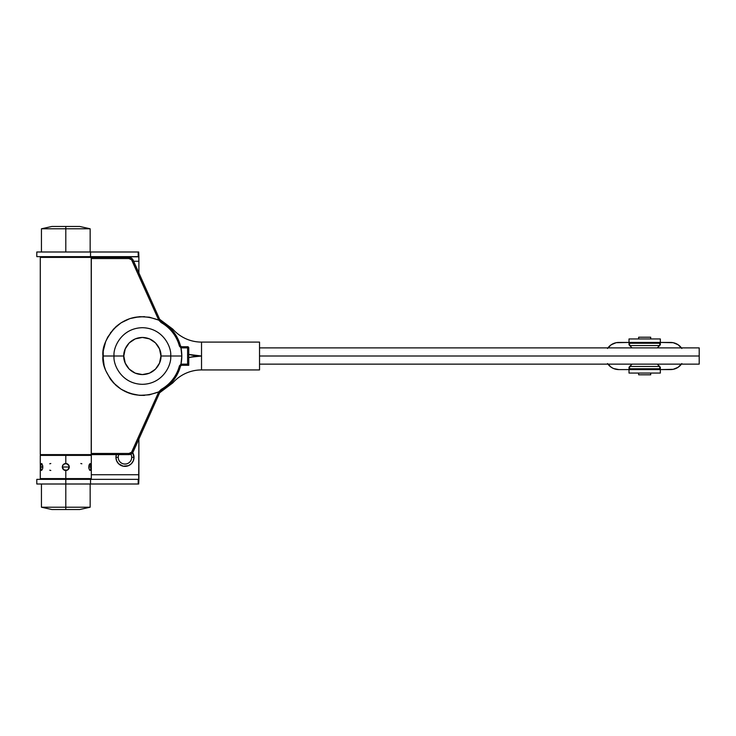 <?xml version="1.0" encoding="UTF-8"?>
<svg xmlns="http://www.w3.org/2000/svg" width="736" height="736" viewBox="0 0 736 736"><rect width="100%" height="100%" fill="white"/><g stroke="black" fill="none" stroke-linecap="round" stroke-linejoin="round"><path stroke-width="1.1" d="M123.657 463.928L124.964 464.057A6.725 6.725 0 0 1 118.238 457.323A6.725 6.725 0 0 0 124.964 464.057A6.725 6.725 0 0 0 131.698 457.323L134.016 457.323A9.053 9.053 0 0 1 124.964 466.376A9.053 9.053 0 0 1 115.92 457.323L118.238 457.323A6.725 6.725 0 0 1 118.809 454.618A6.725 6.725 0 0 0 118.238 457.323L115.92 457.323L116.61 460.791L118.57 463.726L123.197 466.201L128.432 465.686L131.367 463.726L133.326 460.791L134.016 457.323L132.489 452.3M138.883 479.467L138.883 474.729L91.319 474.729L138.883 474.729L138.883 439.079L138.699 479.366L36.8 479.366L36.8 484.003L65.798 484.003L65.798 479.366L36.809 479.366M131.56 458.638L131.698 457.323A6.725 6.725 0 0 1 124.964 464.057L126.279 463.928M138.883 479.182L138.202 479.366L138.202 484.003L90.537 484.003L90.537 479.366L138.202 479.366L138.202 484.003L138.699 484.003L138.883 479.182L138.699 484.003L36.809 484.003M36.8 251.997L36.8 256.634L90.537 256.634L90.537 251.997L36.8 251.997L138.699 251.997L138.883 261.271L133.658 261.271L138.883 261.271L138.883 272.946L138.883 256.533M36.8 256.634L90.537 256.634L90.537 251.997L138.202 251.997L138.202 256.634L90.537 256.634L138.883 256.818L138.699 251.997L138.202 251.997L138.202 256.634L138.883 256.818M70.868 455.391L70.868 454.618L70.868 455.391M116.61 453.864L115.92 457.323A9.053 9.053 0 0 1 116.334 454.618M90.537 479.366L65.798 479.366L65.798 484.003L90.537 484.003L90.537 479.366M130.907 454.167A6.725 6.725 0 0 1 131.698 457.323A6.725 6.725 0 0 0 130.907 454.167M132.71 452.649A9.053 9.053 0 0 1 134.016 457.323L131.698 457.323M65.798 228.795L65.798 226.467L51.879 226.467L65.798 226.467L65.798 228.795L41.437 228.795L65.798 228.795L65.798 251.997L65.798 228.795L90.16 228.795L65.798 228.795M79.718 226.467L65.798 226.467L79.718 226.467L90.16 228.795L90.16 251.997M65.798 507.205L41.437 507.205L65.798 507.205L65.798 484.003L65.798 507.205L90.16 507.205L65.798 507.205L65.798 509.533L65.798 507.205M51.879 509.533L79.718 509.533L51.879 509.533L41.437 507.205L41.437 484.003M88.89 468.326L88.771 466.992L90.924 466.992L90.721 469.458L90.454 470.212L89.626 470.212L88.798 467.673L89.019 465.06L90.077 463.514L90.813 465.051L90.721 469.458L90.28 470.405L89.626 470.212L88.89 468.326M50.802 470.47L49.744 470.212M40.682 466.992L42.835 466.992L42.578 468.924L41.529 470.47L40.885 469.458L40.793 465.06L41.529 463.514L42.716 465.658L42.578 468.924L41.529 470.47L40.793 468.924L40.885 464.536L41.529 463.514L41.97 463.781L42.835 466.992L40.682 466.992M62.891 468.896L62.321 467.01L69.285 466.992L68.696 468.924L67.142 470.203L63.885 469.899M69.285 467.02L68.715 468.896M67.988 469.706L65.798 470.47L63.37 469.485M67.712 469.899L65.808 470.47M63.305 469.421L62.928 468.961M65.798 470.47L65.798 478.593L65.798 470.47L63.342 469.448L62.321 466.992A3.478 3.478 0 0 0 66.139 470.46A3.478 3.478 0 0 0 69.285 466.992L67.74 469.881M69.212 466.311L69.285 466.992L62.321 466.992L62.91 465.06L65.118 463.579L67.74 464.103L69.212 466.311A3.478 3.478 0 0 0 65.798 463.514L65.798 455.391L65.798 463.514A3.478 3.478 0 0 0 62.321 466.992L62.891 465.088M40.278 455.391L91.319 455.391L40.278 455.391L40.278 478.593L91.319 478.593L40.278 478.593M63.866 469.89L62.321 466.992M63.885 464.085L66.562 463.597L69.083 465.824M62.339 466.606L63.333 464.545L65.403 463.533M63.379 464.499L63.848 464.112M65.817 463.514L67.721 464.094M67.758 464.112L68.227 464.499M68.292 464.563L68.678 465.023M68.715 465.088L69.285 466.983M50.802 463.514L49.744 463.781M80.804 463.514L81.862 463.781M90.924 466.992L88.771 466.992L90.077 463.514L90.924 466.992M180.927 365.516L181.277 365.341A1.159 1.159 0 0 1 181.608 365.295L188.766 365.295L188.766 347.889A1.159 1.159 0 0 0 187.606 346.73L181.608 346.73L181.608 347.889L187.606 347.889L187.606 346.73L181.608 346.73A1.159 1.159 0 0 1 181.277 346.684L180.946 347.797A2.318 2.318 0 0 0 181.608 347.889L187.606 347.889L187.606 364.136L181.608 364.136A2.318 2.318 0 0 0 180.946 364.228L181.81 356.012L180.946 347.797A39.44 39.44 0 0 1 181.81 356.012L160.926 356.012C161.672 361.44 156.106 374.32 142.37 374.578C128.625 374.32 123.059 361.44 123.804 356.012C123.059 350.584 128.625 337.704 142.37 337.456C156.106 337.704 161.672 350.584 160.926 356.012L170.669 356.012C171.81 347.732 163.318 328.09 142.37 327.704C121.412 328.09 112.921 347.732 114.062 356.012L123.804 356.012L114.062 356.012C112.921 364.292 121.412 383.934 142.37 384.321C163.318 383.934 171.81 364.292 170.669 356.012L181.81 356.012A39.44 39.44 0 0 1 180.946 364.228L179.437 365.847M188.057 364.578L188.766 365.295L188.766 347.889L187.606 347.889L188.766 347.889A1.159 1.159 0 0 0 187.606 346.73L187.606 364.136L181.608 364.136A2.318 2.318 0 0 0 180.946 364.228L179.428 365.875A38.355 38.355 0 0 1 161.166 389.436L158.764 391.883C142.278 398.056 127.898 395.756 115.607 384.992C106.214 374.357 101.991 364.697 102.92 356.012L114.062 356.012L102.92 356.012L104.153 365.764L105.662 370.456L110.382 379.086L113.5 382.895L121.044 389.197L129.922 393.438L139.564 395.352L149.38 394.827L158.764 391.883A5.796 5.796 0 0 0 158.682 392.067L131.56 452.244L128.92 453.459L91.218 453.459L91.301 257.407L40.278 257.407L40.278 454.618L91.301 454.618L91.218 258.566L128.92 258.566L131.56 259.78L158.682 319.958A5.796 5.796 0 0 0 158.764 320.142L149.38 317.198L139.564 316.673L129.922 318.587L121.044 322.828L113.5 329.13L107.75 337.106L105.662 341.568L103.233 351.1L103.233 360.925M103.233 351.1L102.92 356.012C101.991 347.328 106.214 337.668 115.607 327.032C127.898 316.268 142.278 313.968 158.764 320.142L161.166 322.589L161.699 321.632A39.44 39.44 0 0 1 180.486 345.874A39.44 39.44 0 0 0 161.699 321.632L159.804 319.626A4.637 4.637 0 0 1 159.74 319.488L133.152 260.148A4.637 4.637 0 0 0 128.92 257.407L91.301 257.407L91.218 258.566L128.92 258.566L128.92 257.407A4.637 4.637 0 0 1 133.152 260.148L132.094 260.627L133.152 260.148L159.74 319.488L158.682 319.958L159.74 319.488A4.637 4.637 0 0 0 159.804 319.626L161.699 321.632L159.804 319.626L158.764 320.142L149.38 317.198M180.771 365.645L181.277 365.341L180.946 364.228L181.277 365.341L180.486 366.151A39.44 39.44 0 0 1 161.699 390.393L160.604 391.248L161.699 390.393A39.44 39.44 0 0 0 180.486 366.151L180.651 365.792M179.428 365.875L180.486 366.151L181.277 365.341L180.486 366.151L181.277 365.341L180.486 366.151L179.428 365.875A38.355 38.355 0 0 1 161.166 389.436L158.764 391.883A5.796 5.796 0 0 0 158.682 392.067L132.094 451.398L133.152 451.876A4.637 4.637 0 0 1 128.92 454.618L40.278 454.618L40.278 257.407L91.301 257.407L91.227 258.124M91.301 257.407L128.92 257.407L91.301 257.407M144.486 316.627L134.679 317.326M117.079 325.744L110.382 332.939M113.5 382.895L121.044 389.197M125.35 391.598L134.679 394.698M139.564 395.352L144.486 395.398M159.804 392.398L158.764 391.883L159.804 392.398A4.637 4.637 0 0 0 159.74 392.536L158.682 392.067L159.74 392.536L133.152 451.876L132.094 451.398A3.478 3.478 0 0 1 128.92 453.459L128.92 454.618A4.637 4.637 0 0 0 133.152 451.876L159.74 392.536A4.637 4.637 0 0 1 159.804 392.398L161.699 390.393L161.166 389.436L161.699 390.393M170.669 356.012C171.81 347.732 163.318 328.09 142.37 327.704C121.412 328.09 112.921 347.732 114.062 356.012C112.921 364.292 121.412 383.934 142.37 384.321C163.318 383.934 171.81 364.292 170.669 356.012M128.92 257.407L128.92 258.566A3.478 3.478 0 0 1 132.094 260.627L158.682 319.958A5.796 5.796 0 0 0 158.764 320.142L161.166 322.589A38.355 38.355 0 0 1 179.428 346.15L180.918 347.788M160.926 356.012L159.519 363.115L155.489 369.141L149.472 373.161L142.37 374.578L135.268 373.161L129.242 369.141L125.221 363.115L123.804 356.012L125.221 348.91L129.242 342.884L135.268 338.864L142.37 337.456L149.472 338.864L155.489 342.884L159.519 348.91L160.926 356.012M180.946 364.228L181.59 360.143M91.246 257.747L91.218 258.566M158.764 320.142L159.804 319.626M161.699 321.632L161.166 322.589A38.355 38.355 0 0 1 179.428 346.15L180.486 345.874L179.428 346.15L180.946 347.797A2.318 2.318 0 0 0 181.608 347.889L181.608 346.73A1.159 1.159 0 0 1 181.277 346.684L180.486 345.874L181.277 346.684L180.946 347.797M91.273 454.526L128.92 454.618L128.92 453.459L91.218 453.459L91.246 454.278M181.277 365.341A1.159 1.159 0 0 1 181.608 365.295L181.608 364.136L181.608 365.295L188.425 364.955M159.638 319.268L172.794 329.13A38.336 38.336 0 0 0 201.526 342.093L259.532 342.093L201.526 342.093L201.526 356.012L188.766 354.43A52.256 52.256 0 0 0 201.526 356.012L201.526 369.932L259.532 369.932L259.532 342.093L259.532 369.932L201.526 369.932A38.336 38.336 0 0 0 172.794 382.895L171.93 382.122L172.794 382.895L159.638 392.757L172.794 382.895A38.336 38.336 0 0 1 201.526 369.932L201.526 342.093A38.336 38.336 0 0 1 172.794 329.13L171.93 329.903L172.794 329.13L159.638 319.268M190.541 357.181L201.526 356.012A52.256 52.256 0 0 0 188.766 357.595L196.006 356.307M190.541 354.844L188.766 354.43M259.532 356.012L699.2 356.012L699.2 347.889L699.2 356.012L259.532 356.012M699.2 364.136L699.2 356.012L699.2 364.136L259.532 364.136M607.522 363.556L611.266 367.301L613.612 368.552L618.81 369.582L629.013 369.582L629.013 373.069L638.682 373.069L638.646 374.808L650.707 374.808L650.707 373.069L650.707 374.808L638.646 374.808L638.646 373.069L660.339 373.069L660.339 369.582L673.192 369.325L678.086 367.301L681.83 363.556M641.424 342.442L641.424 343.252L641.424 342.442M641.424 368.773L641.424 369.582L641.424 368.773M647.928 369.582L647.928 368.773L647.928 369.582M647.928 343.252L647.928 342.442L647.928 343.252M681.83 348.468L678.086 344.724L673.192 342.7L660.339 342.442L670.542 342.442L660.339 342.442L660.339 338.956L638.682 338.956L638.646 337.217L650.707 337.217L650.707 338.956L650.707 337.217L638.646 337.217L638.646 338.956L629.013 338.956L629.013 342.442L616.161 342.7L611.266 344.724L607.522 348.468M615.949 369.279L616.796 369.435M614.836 368.994L613.888 368.662M618.81 369.582L629.013 369.582L618.81 369.582A13.57 13.57 0 0 1 607.936 364.136A13.57 13.57 0 0 0 611.22 367.264L612.076 367.798M629.013 369.582L629.013 373.069L660.339 373.069L660.339 367.264L659.76 367.264L660.339 367.264L660.339 369.582L629.013 369.582L629.013 367.264L629.593 367.264L629.013 367.264L629.013 369.582L670.542 369.582A13.57 13.57 0 0 0 681.426 364.136A13.57 13.57 0 0 1 678.132 367.264L677.332 367.77M660.339 342.442L629.013 342.442L660.339 342.442L660.339 344.761L659.76 344.761L660.339 344.761L660.339 338.956L629.013 338.956L629.013 342.442L618.81 342.442A13.57 13.57 0 0 0 607.936 347.889A13.57 13.57 0 0 1 611.22 344.761L612.076 344.227M629.593 344.761L629.013 344.761L629.013 342.442L629.013 344.761L629.593 344.761M608.718 365.093L609.905 366.252M679.448 366.252L680.634 365.093M680.634 346.932L679.448 345.773M609.905 345.773L608.718 346.932M616.796 342.59L615.811 342.774M677.276 367.798L678.132 367.264M672.557 369.435L673.541 369.251M670.542 342.442A13.57 13.57 0 0 1 681.426 347.889A13.57 13.57 0 0 0 678.132 344.761L677.276 344.227M673.403 342.746L672.557 342.59M674.516 343.031L675.464 343.362M615.738 342.792L616.409 342.654M612.968 343.758L614.845 343.031M611.239 344.742L612.021 344.255M677.341 344.264L678.114 344.742M672.943 342.654L673.624 342.792M673.615 369.233L672.943 369.371M676.384 368.267L674.507 368.994M612.012 367.761L611.239 367.282M616.409 369.371L615.728 369.233M659.76 366.454L629.593 366.454A13.055 13.055 0 0 0 631.985 364.136A13.055 13.055 0 0 1 629.593 366.454L629.593 368.773L659.76 368.773L659.76 366.454A13.055 13.055 0 0 1 657.368 364.136A13.055 13.055 0 0 0 659.76 366.454L629.593 366.454L629.593 368.773L659.76 368.773L659.76 366.454M657.368 347.889A13.055 13.055 0 0 1 659.76 345.57L659.76 343.252L629.593 343.252L629.593 345.57A13.055 13.055 0 0 1 631.985 347.889A13.055 13.055 0 0 0 629.593 345.57L659.76 345.57A13.055 13.055 0 0 0 657.368 347.889M659.76 343.252L629.593 343.252L629.593 345.57L659.76 345.57L659.76 343.252M41.437 251.997L41.437 228.795L51.879 226.467M90.16 484.003L90.16 507.205L79.718 509.533M91.319 455.391L91.319 478.593M699.2 347.889L259.532 347.889"/></g></svg>
